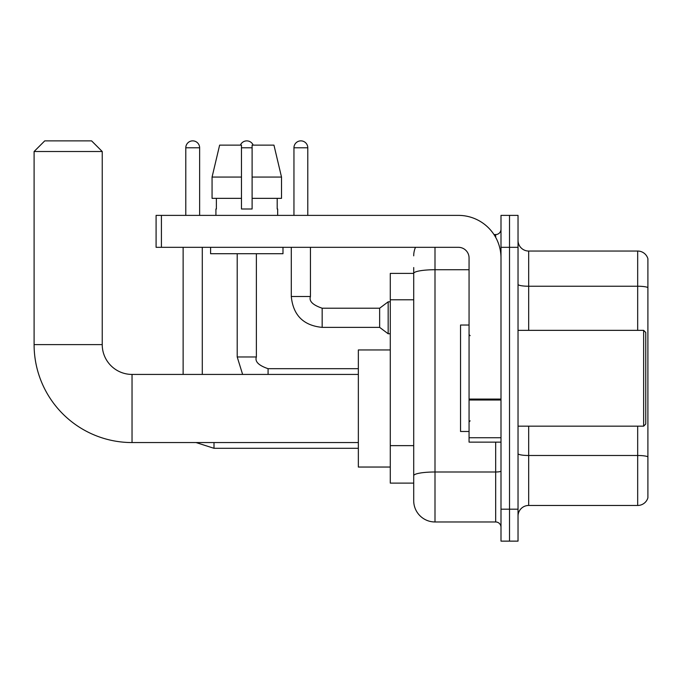 <?xml version="1.0" encoding="UTF-8"?>
<svg xmlns="http://www.w3.org/2000/svg" width="682" height="682" viewBox="0 0 682 682"><rect width="100%" height="100%" fill="white"/><g stroke="black" fill="none" stroke-linecap="round" stroke-linejoin="round"><path stroke-width="1.02" d="M434.997 247.319L434.997 521.969A21.287 21.287 0 0 1 413.71 500.673L413.71 267.549L413.71 273.405L390.283 273.405L390.283 483.112L413.71 483.112M500.997 509.19L500.997 541.133L509.514 541.133L509.514 509.19L509.514 541.133L518.03 541.133L518.03 509.19L509.514 509.19L509.514 247.319L509.514 509.19L500.997 509.19L500.997 247.319L509.514 247.319L509.514 215.384L509.514 247.319L518.03 247.319L518.03 509.19M518.03 247.319L518.03 215.384L500.997 215.384L500.997 247.319M434.997 521.969L495.678 521.969L495.678 442.132M493.981 234.548L495.678 234.548A5.32 5.32 0 0 0 500.997 229.229M413.71 500.673L413.71 479.386M469.063 269.731L434.997 269.731A21.287 3.7 180 0 0 413.71 273.431L413.71 267.549M500.997 527.288A5.32 5.32 0 0 0 495.678 521.969M413.71 255.835A21.287 21.287 0 0 1 415.483 247.319M518.03 516.112A10.648 10.648 0 0 1 528.678 505.464L637.679 505.464L637.679 426.165M647.9 258.717A10.648 10.648 0 0 0 637.679 251.044A10.648 10.648 0 0 1 647.9 258.717L647.9 497.8A10.648 10.648 0 0 1 637.679 505.464M647.9 259.561L647.9 287.565A10.648 1.85 180 0 0 637.679 286.235L637.679 251.044L528.678 251.044A10.648 10.648 0 0 1 518.03 240.405A10.648 10.648 0 0 0 528.678 251.044L528.678 330.352M281.513 198.351L281.513 177.064L273.951 145.13L281.513 177.064L281.513 198.351L252.11 198.351L252.11 145.13L273.951 145.13L281.513 177.064L252.11 177.064M241.471 177.064L212.068 177.064L219.63 145.13L212.068 177.064L219.63 145.13L241.471 145.13L241.471 208.999L252.11 208.999L252.11 198.351M358.348 442.558L132.035 442.558A97.935 97.935 0 0 1 34.1 344.623L34.1 151.515L44.748 140.867L91.584 140.867L102.232 151.515L34.1 151.515M132.035 442.558L132.035 374.427A29.803 29.803 0 0 1 102.232 344.623L102.232 151.515M390.283 349.943L358.348 349.943L358.348 467.042L390.283 467.042M185.794 215.384L185.794 147.789A6.922 6.922 0 0 1 192.716 140.867A6.922 6.922 0 0 1 199.63 147.789L199.63 215.384M202.29 374.427L202.29 247.319M183.134 374.427L183.134 247.319M240.405 145.13A6.922 6.922 0 0 1 253.175 145.13M293.951 215.384L293.951 147.789A6.922 6.922 0 0 1 300.864 140.867A6.922 6.922 0 0 1 307.787 147.789L307.787 215.384M322.16 308.213L379.644 308.213L379.644 327.377L322.16 327.377L322.16 308.213C312.706 304.999 308.801 301.094 310.446 296.5L310.446 247.319M379.644 308.213L388.16 301.828L388.16 333.762L390.283 333.762M500.997 442.132L469.063 442.132L469.063 399.081L500.997 399.081M500.997 257.967A42.582 42.582 0 0 0 458.415 215.384L161.412 215.384L161.412 247.319L458.415 247.319A10.648 10.648 0 0 1 469.063 257.967L469.063 399.081M161.412 247.319L156.093 247.319L156.093 215.384L161.412 215.384M215.921 208.999L216.382 208.999L215.921 208.999L215.921 215.384M277.659 208.999L277.199 208.999L277.659 208.999L277.659 215.384M277.199 198.351L277.199 208.999M252.11 208.999L241.471 208.999M216.382 208.999L216.382 198.351M210.593 247.319L210.593 253.713L282.987 253.713L282.987 247.319M241.471 198.351L212.068 198.351L212.068 177.064M643.646 330.352L645.769 332.484L645.769 424.034L643.646 426.165L643.646 330.352L518.03 330.352M469.063 325.033L460.546 325.033L460.546 431.484L469.063 431.484M413.71 299.79L390.283 299.79M413.71 445.636L390.283 445.636M500.997 471.066A5.32 0.921 0 0 1 495.678 471.995L434.997 471.995A21.287 3.7 180 0 0 413.71 475.686M495.678 237.353L495.678 234.548M647.9 456.821A10.648 1.85 180 0 0 637.679 455.491L528.678 455.491L528.678 505.464M637.679 330.352L637.679 286.235L528.678 286.235A10.648 1.85 0 0 1 518.03 284.385M528.678 426.165L528.678 455.491A10.648 1.85 0 0 1 518.03 453.641M34.1 344.623L102.232 344.623M196.066 442.558L214.003 448.304L196.066 442.558L214.003 448.304L196.066 442.558L214.003 448.304L196.066 442.558L214.003 448.304L196.066 442.558L214.003 448.304L196.066 442.558L214.003 448.304L196.066 442.558L214.003 448.304L196.066 442.558L214.003 448.304L214.003 442.558M185.794 147.789L199.63 147.789M237.208 253.713L237.208 356.967L242.622 374.427L237.208 356.967L242.622 374.427L237.208 356.967L242.622 374.427L237.208 356.967L242.622 374.427L237.208 356.967L242.622 374.427L237.208 356.967L242.622 374.427L237.208 356.967L242.622 374.427L237.208 356.967L256.355 356.967M241.471 147.789L252.11 147.789M268.077 368.698L268.077 374.427M322.16 327.377C303.43 325.527 293.141 315.229 291.291 296.5C293.141 315.229 303.43 325.527 322.16 327.377C303.43 325.527 293.141 315.229 291.291 296.5C293.141 315.229 303.43 325.527 322.16 327.377C303.43 325.527 293.141 315.229 291.291 296.5C293.141 315.229 303.43 325.527 322.16 327.377C303.43 325.527 293.141 315.229 291.291 296.5C293.141 315.229 303.43 325.527 322.16 327.377C303.43 325.527 293.141 315.229 291.291 296.5C293.141 315.229 303.43 325.527 322.16 327.377C303.43 325.527 293.141 315.229 291.291 296.5C293.141 315.229 303.43 325.527 322.16 327.377C303.43 325.527 293.141 315.229 291.291 296.5C293.141 315.229 303.43 325.527 322.16 327.377C303.43 325.527 293.141 315.229 291.291 296.5C293.141 315.229 303.43 325.527 322.16 327.377C303.43 325.527 293.141 315.229 291.291 296.5L310.446 296.5M293.951 147.789L307.787 147.789M500.997 400.01L469.063 400.01M469.063 437.733L500.997 437.733M358.348 374.427L132.035 374.427M358.348 448.304L214.003 448.304M358.348 368.681L268.077 368.681C258.631 365.467 254.727 361.562 256.372 356.967L256.372 253.713M379.644 327.377L388.16 333.762M291.291 296.5L291.291 247.319M388.16 301.828L390.283 301.828M518.03 426.165L643.646 426.165M470.128 335.68L469.063 334.615M470.128 420.837L469.063 421.902"/></g></svg>
